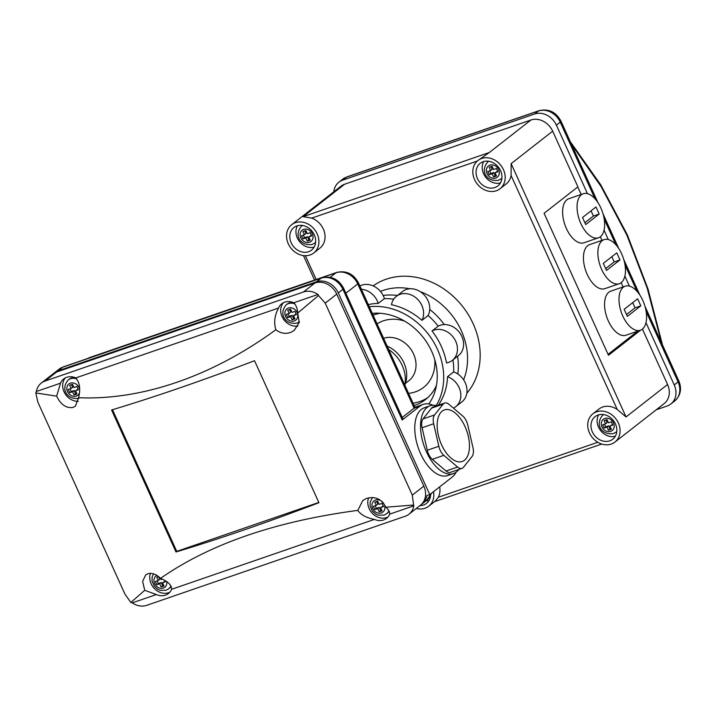 <?xml version="1.0" encoding="UTF-8"?>
<svg xmlns="http://www.w3.org/2000/svg" width="716" height="716" viewBox="0 0 716 716"><rect width="100%" height="100%" fill="white"/><g stroke="black" fill="none" stroke-linecap="round" stroke-linejoin="round"><path stroke-width="1.07" d="M465.015 426.557A27.28 14.275 71 0 0 444.421 409.919A27.28 14.275 71 0 0 441.602 444.851A27.28 14.275 71 0 0 462.196 461.498A27.28 14.275 71 0 0 465.015 426.557M466.501 421.294A10.758 5.63 71 0 0 462.787 416.077L449.048 404.379A10.758 5.63 71 0 0 444.645 403.036A10.758 5.63 71 0 0 443.141 404.146L434.567 414.949A10.758 5.63 71 0 0 433.663 423.774L438.827 446.274A10.758 5.63 71 0 0 443.83 455.34L457.569 467.038A10.758 5.63 71 0 0 461.981 468.371A10.758 5.63 71 0 0 463.485 467.271L472.059 456.468A10.758 5.63 71 0 0 472.963 447.634L467.799 425.134A10.758 5.63 71 0 0 466.501 421.294M436.805 405.739A35.845 18.759 71 0 0 430.083 405.802A35.845 18.759 71 0 0 426.378 451.707A35.845 18.759 71 0 0 453.443 473.58A35.845 18.759 71 0 0 458.777 469.481M430.083 405.802L424.302 407.789A35.845 18.759 71 0 0 420.605 453.702A35.845 18.759 71 0 0 447.661 475.567L453.443 473.58M293.641 302.698A10.758 9.022 -128 0 0 289.255 303.002A10.758 9.022 -128 0 0 287.018 304.21L286.248 304.81A10.758 9.022 52 0 1 288.485 303.602A10.758 9.022 52 0 1 294.724 303.808M75.61 377.842A10.758 9.022 -128 0 0 71.215 378.146A10.758 9.022 -128 0 0 68.987 379.355L68.217 379.954A10.758 9.022 52 0 1 70.445 378.746A10.758 9.022 52 0 1 76.693 378.952M389.692 514.133L413.821 505.818L413.562 505.022L385.79 507.223C388.582 509.55 389.88 511.851 389.692 514.133A14.338 12.029 52 0 1 386.488 518.384A14.338 12.029 52 0 1 383.516 519.995A14.338 12.029 52 0 1 374.414 519.404C366.44 517.883 360.9 514.885 357.803 510.392C275.49 521.337 209.725 543.999 160.518 578.385C167.893 581.41 171.607 585.035 171.661 589.277A14.338 12.029 52 0 1 168.457 593.528A14.338 12.029 52 0 1 165.486 595.139A14.338 12.029 52 0 1 156.374 594.548L144.73 590.306L130.84 602.46L132.254 602.863L156.374 594.548M368.642 497.799A14.338 12.029 -128 0 0 372.069 513.041A14.338 12.029 -128 0 0 386.595 517.587A14.338 12.029 -128 0 0 387.911 517.033M385.79 507.223C381.565 498.873 375.059 495.964 366.261 498.515L362.851 500.466L357.803 510.392M150.45 573.373A14.338 12.029 -128 0 0 154.209 588.382A14.338 12.029 -128 0 0 168.555 592.732A14.338 12.029 -128 0 0 169.88 592.177M160.518 578.385C156.401 574.295 152.302 572.719 148.221 573.659L145.697 574.921L142.618 581.374L144.73 590.306M45.001 381.064A17.927 15.027 -128 0 0 41.277 383.078A17.927 15.027 -128 0 0 36.373 391.5L60.502 383.185A14.338 12.029 52 0 1 63.706 378.934A14.338 12.029 52 0 1 66.677 377.323A14.338 12.029 52 0 1 75.78 377.914C79.753 382.559 80.684 389.164 78.572 397.729C142.189 400.468 212.625 375.998 275.848 329.736C280.52 333.387 285.532 334.256 290.875 332.331L294.294 330.371L299.207 322.486L297.713 313.071L318.522 295.511L317.94 294.455A17.927 15.027 -128 0 0 303.459 291.985L314.995 282.972L56.537 372.051L45.001 381.064L303.459 291.985M36.373 391.5L35.8 392.95L56.662 396.145C60.753 404.603 66.149 408.38 72.844 407.476L75.377 406.205L78.572 397.729M75.78 377.914L278.533 308.041A14.338 12.029 52 0 1 281.737 303.79A14.338 12.029 52 0 1 284.708 302.179A14.338 12.029 52 0 1 293.811 302.77C296.102 305.114 297.4 308.542 297.713 313.071M603.561 414.564A10.758 9.022 -128 0 0 603.445 414.654L602.675 415.253A10.758 9.022 52 0 1 603.686 414.582M488.652 161.252A10.758 9.022 -128 0 0 488.536 161.342L487.766 161.941A10.758 9.022 52 0 1 488.777 161.27M302.385 225.451A10.758 9.022 -128 0 0 302.268 225.54L301.499 226.14A10.758 9.022 52 0 1 302.51 225.468M414.09 405.507A50.183 42.083 -128 0 0 415.164 405.149A50.183 42.083 -128 0 0 425.572 399.519A50.183 42.083 -128 0 0 436.465 385.378M380.115 313.277A50.183 42.083 -128 0 0 374.182 314.798A50.183 42.083 -128 0 0 373.117 315.183M413.043 403.197A50.183 42.083 -128 0 0 419.782 401.551A50.183 42.083 -128 0 0 427.801 397.622M428.812 403.958A57.352 48.097 -128 0 0 427.47 343.474A57.352 48.097 -128 0 0 372.293 313.366M432.017 330.98A64.521 54.112 -128 0 1 446.507 362.94A17.927 15.027 -128 0 0 448.583 362.403A17.927 15.027 -128 0 0 452.306 360.39A17.927 15.027 -128 0 0 454.544 339.08A17.927 15.027 -128 0 0 433.95 330.13A17.927 15.027 -128 0 0 432.017 330.98L438.165 326.174A64.521 54.112 -128 0 0 428.105 315.523A17.927 15.027 -128 0 0 423.21 293.972A17.927 15.027 -128 0 0 402.526 291.51L396.378 296.326A17.927 15.027 -128 0 0 391.473 304.703A64.521 54.112 -128 0 1 421.948 320.329A17.927 15.027 -128 0 0 417.052 298.778A17.927 15.027 -128 0 0 396.378 296.326M452.306 360.39L458.455 355.584A17.927 15.027 -128 0 0 460.692 334.274A17.927 15.027 -128 0 0 440.098 325.324A17.927 15.027 -128 0 0 438.165 326.174M453.443 408.12A17.927 15.027 -128 0 0 455.707 406.706A17.927 15.027 -128 0 0 460.2 390.623A17.927 15.027 -128 0 0 447.527 376.705L453.675 371.899A64.521 54.112 -128 0 0 452.96 359.88M455.707 406.706L461.865 401.9A17.927 15.027 -128 0 0 466.358 385.817A17.927 15.027 -128 0 0 453.675 371.899M409.982 288.772A64.521 54.112 -128 0 0 382.935 290.472A64.521 54.112 -128 0 0 380.429 291.412M466.787 393.353A71.689 60.126 -128 0 0 465.275 310.037A71.689 60.126 -128 0 0 386.157 279.213A71.689 60.126 -128 0 0 373.134 285.89M622.795 316.033A23.297 12.19 71 0 0 640.381 330.246A23.297 12.19 71 0 0 642.789 300.407A23.297 12.19 71 0 0 625.202 286.194A23.297 12.19 71 0 0 622.795 316.033M625.202 286.194L610.757 291.17A23.297 12.19 71 0 0 608.349 321.01A23.297 12.19 71 0 0 625.945 335.222L640.381 330.246M601.673 269.485A23.297 12.19 71 0 0 619.268 283.697A23.297 12.19 71 0 0 621.667 253.858A23.297 12.19 71 0 0 604.08 239.636A23.297 12.19 71 0 0 601.673 269.485M604.08 239.636L589.644 244.612A23.297 12.19 71 0 0 587.236 274.461A23.297 12.19 71 0 0 604.823 288.673L619.268 283.697M580.855 223.58A23.297 12.19 71 0 0 598.442 237.793A23.297 12.19 71 0 0 600.849 207.953A23.297 12.19 71 0 0 583.263 193.741A23.297 12.19 71 0 0 580.855 223.58M583.263 193.741L568.817 198.717A23.297 12.19 71 0 0 566.41 228.556A23.297 12.19 71 0 0 584.005 242.769L598.442 237.793M494.854 187.529A14.338 12.029 -128 0 0 497.835 185.918A14.338 12.029 -128 0 0 499.625 168.878A14.338 12.029 -128 0 0 483.148 161.718A14.338 12.029 -128 0 0 480.176 163.329A14.338 12.029 -128 0 0 478.386 180.369A14.338 12.029 -128 0 0 494.854 187.529M609.764 440.841A14.338 12.029 -128 0 0 612.735 439.23A14.338 12.029 -128 0 0 614.525 422.189A14.338 12.029 -128 0 0 598.057 415.029A14.338 12.029 -128 0 0 595.086 416.64A14.338 12.029 -128 0 0 593.295 433.681A14.338 12.029 -128 0 0 609.764 440.841M308.587 251.728A14.338 12.029 -128 0 0 311.567 250.117A14.338 12.029 -128 0 0 313.357 233.076A14.338 12.029 -128 0 0 296.88 225.916A14.338 12.029 -128 0 0 293.909 227.527A14.338 12.029 -128 0 0 292.119 244.568A14.338 12.029 -128 0 0 308.587 251.728M419.916 505.639A14.338 12.029 -128 0 0 423.496 505.04A14.338 12.029 -128 0 0 426.468 503.429A14.338 12.029 -128 0 0 430.522 495.767M416.291 508.476A17.927 15.027 -128 0 0 424.964 508.27A17.927 15.027 -128 0 0 428.678 506.257A17.927 15.027 -128 0 0 433.52 491.686M295.422 222.685A17.927 15.027 -128 0 0 291.698 224.699A17.927 15.027 -128 0 0 289.461 246.009A17.927 15.027 -128 0 0 310.055 254.959A17.927 15.027 -128 0 0 313.769 252.945A17.927 15.027 -128 0 0 316.007 231.635A17.927 15.027 -128 0 0 295.422 222.685M291.698 224.699L340.923 186.232A17.927 15.027 52 0 1 344.638 184.218L303.11 216.679L489.377 152.481L477.966 160.5A17.927 15.027 -128 0 0 475.728 181.81A17.927 15.027 -128 0 0 496.322 190.76A17.927 15.027 -128 0 0 500.037 188.747A17.927 15.027 -128 0 0 502.274 167.437A17.927 15.027 -128 0 0 481.68 158.487A17.927 15.027 -128 0 0 477.966 160.5M596.589 411.798A17.927 15.027 -128 0 0 592.875 413.812A17.927 15.027 -128 0 0 590.637 435.122A17.927 15.027 -128 0 0 611.231 444.072A17.927 15.027 -128 0 0 614.946 442.058A17.927 15.027 -128 0 0 617.183 420.748A17.927 15.027 -128 0 0 596.589 411.798M500.037 188.747L506.194 183.94A17.927 15.027 -128 0 0 511.099 175.518L511.135 163.633L626.044 416.945L617.219 409.463A17.927 15.027 -128 0 0 602.747 406.992A17.927 15.027 -128 0 0 599.024 409.006L592.875 413.812M404.656 321.126A39.434 33.07 -128 0 0 383.185 320.875A39.434 33.07 -128 0 0 377.046 323.847M408.576 393.353A39.434 33.07 -128 0 0 415.387 391.867A39.434 33.07 -128 0 0 434.782 359.674M461.981 468.371L450.427 472.354A10.758 5.63 -109 0 1 446.014 471.012L457.569 467.038M443.83 455.34L432.285 459.323L446.014 471.012M432.285 459.323A10.758 5.63 -109 0 1 427.273 450.257L438.827 446.274M433.663 423.774L422.109 427.756L427.273 450.257M422.109 427.756A10.758 5.63 -109 0 1 423.013 418.932L434.567 414.949M443.141 404.146L431.587 408.129L423.013 418.932M431.587 408.129A10.758 5.63 -109 0 1 433.09 407.019L444.645 403.036M338.292 292.925A17.927 15.027 -128 0 0 316.535 281.764L321.153 278.157A7.169 3.75 -109 0 1 321.744 277.835C331.374 275.66 338.677 279.159 343.662 288.351L402.947 419.039A7.169 1.083 155.6 0 1 402.195 420.006L342.91 289.318L338.292 292.925L429.779 494.604L452.082 477.178A39.434 20.63 71 0 0 456.119 472.166M433.055 405.256A39.434 20.63 71 0 0 423.138 404.397A39.434 20.63 71 0 0 419.88 406.187L414.108 408.174L414.931 407.368L358.501 282.963A7.169 1.083 155.6 0 1 357.749 283.939L345.873 293.22M402.195 420.006L419.88 406.187M283.393 302.734A14.338 12.029 -128 0 0 283.151 318.629A14.338 12.029 -128 0 0 297.954 325.995M388.904 510.768A10.758 9.022 52 0 1 386.586 513.757L387.356 513.157A10.758 9.022 -128 0 0 389.128 511.197M65.362 377.887A14.338 12.029 -128 0 0 64.646 392.986A14.338 12.029 -128 0 0 78.304 401.327M170.873 585.912A10.758 9.022 52 0 1 168.555 588.901L169.325 588.301A10.758 9.022 -128 0 0 171.088 586.341M175.984 551.973C219.32 538.924 266.97 522.501 318.933 502.704L254.529 360.721C202.565 380.518 154.916 396.941 111.58 409.991L175.984 551.973L176.754 551.374L112.493 409.713M413.562 505.022L412.318 495.141L325.216 303.145L318.522 295.511M35.8 392.95L37.876 402.177L124.969 594.173L130.84 602.46M171.661 589.277L374.414 519.404M132.254 602.863A17.927 15.027 -128 0 0 146.735 605.333L405.193 516.254A17.927 15.027 -128 0 0 408.908 514.24A17.927 15.027 -128 0 0 413.821 505.818M293.811 302.77L317.94 294.455M275.848 329.736C273.7 322.639 274.595 315.407 278.533 308.041M56.662 396.145L60.502 383.185M598.639 414.841A14.338 12.029 -128 0 0 600.59 430.531A14.338 12.029 -128 0 0 615.339 436.214M616.807 431.372A10.758 9.022 52 0 1 615.912 432.204L616.682 431.596A10.758 9.022 -128 0 0 616.798 431.506M483.73 161.539A14.338 12.029 -128 0 0 485.681 177.219A14.338 12.029 -128 0 0 500.43 182.902M501.907 178.069A10.758 9.022 52 0 1 501.012 178.893L501.782 178.293A10.758 9.022 -128 0 0 501.889 178.195M297.462 225.728A14.338 12.029 -128 0 0 299.413 241.417A14.338 12.029 -128 0 0 314.163 247.101M315.64 242.259A10.758 9.022 52 0 1 314.745 243.091L315.514 242.482A10.758 9.022 -128 0 0 315.622 242.393M426.074 500.833A14.338 12.029 -128 0 0 429.072 500.412M316.535 281.764L58.077 370.843A17.927 15.027 -128 0 0 54.353 372.857A17.927 15.027 -128 0 0 53.611 373.492M421.196 504.592A17.927 15.027 -128 0 0 421.984 504.019A17.927 15.027 -128 0 0 426.897 495.597L429.779 494.604M383.579 338.256A25.096 21.041 52 0 1 412.094 351.18A25.096 21.041 52 0 1 408.818 380.769L405.453 383.4M438.308 405.22A64.521 54.112 -128 0 0 447.527 376.705M457.801 373.994A64.521 54.112 -128 0 0 457.569 356.273M444.296 324.581A64.521 54.112 -128 0 0 429.725 309.446M397.478 295.466A64.521 54.112 -128 0 0 383.114 295.457M428.678 506.257L435.453 500.958L438.317 497.244A17.927 15.027 -128 0 0 439.669 486.871M313.769 252.945L319.927 248.13A17.927 15.027 -128 0 0 324.411 232.029A17.927 15.027 -128 0 0 311.702 218.12L303.11 216.679M608.063 354.339L637.705 331.168M577.758 186.966L581.159 194.466M600.348 236.754L601.977 240.361M621.166 282.659L623.099 286.919M642.44 329.091L667.572 384.492A17.927 15.027 52 0 1 664.171 403.591L614.946 442.058M489.377 152.481L530.905 120.019L344.638 184.218M530.905 120.019A17.927 15.027 52 0 1 552.663 131.18L577.919 186.84L544.079 213.287L608.484 355.27L640.605 330.166M670.829 404.012A17.927 15.027 -128 0 0 674.23 384.922L678.079 381.914A7.169 1.083 -24.4 0 0 678.831 380.939C682.017 388.86 680.63 395.545 674.678 401.014L670.829 404.012A17.927 15.027 -128 0 1 667.115 406.026L656.259 409.767M595.014 198.797L560.243 122.15L556.395 125.157L587.469 193.66M604.053 230.203L608.296 239.556M624.871 276.099L629.409 286.114M645.993 322.656L674.23 384.922M556.395 125.157A17.927 15.027 -128 0 0 534.637 113.996L538.486 110.989L346.446 177.174L342.597 180.181L534.637 113.996M342.597 180.181A17.927 15.027 -128 0 0 338.883 182.195A17.927 15.027 -128 0 0 333.808 191.79M661.414 342.543L647.183 288.101L626.858 235.117L601.118 186.59L571.484 144.301M585.724 224.556L599.185 214.039L595.981 206.978L582.52 217.494L585.724 224.556M606.506 270.433L619.975 259.908L616.771 252.846L603.302 263.372L606.506 270.433M627.359 316.365L640.829 305.839L637.625 298.778L624.155 309.294L627.359 316.365M584.874 222.694L593.412 216.026L599.185 214.039M593.412 216.026L591.049 210.826M626.518 314.494L635.056 307.826L640.829 305.839M635.056 307.826L632.693 302.626M605.664 268.572L614.194 261.904L619.975 259.908M614.194 261.904L611.84 256.704M463.61 379.82A64.521 54.112 -128 0 0 420.229 291.645M393.693 299.19A64.521 54.112 -128 0 0 384.411 298.608A17.927 15.027 -128 0 0 359.871 285.988M436.196 405.587A64.521 54.112 -128 0 0 431.166 338.113A64.521 54.112 -128 0 0 369.304 306.779M421.948 320.329L428.105 315.523M368.31 304.586A64.521 54.112 -128 0 1 378.254 303.414L384.411 298.608M378.254 303.414A17.927 15.027 -128 0 0 361.356 289.264M404.844 384.993A28.676 24.049 -128 0 0 387.132 346.088M404.826 385.092A32.265 27.056 -128 0 0 388.707 349.542M402.231 417.455L414.108 408.174L357.749 283.939A17.927 15.027 52 0 0 335.992 272.778L88.748 358.134M314.995 282.972A17.927 15.027 52 0 1 336.753 294.124L325.216 303.145M412.318 495.141L423.854 486.128L336.753 294.124M423.854 486.128A17.927 15.027 52 0 1 420.444 505.228L408.908 514.24M41.277 383.078L52.814 374.065A17.927 15.027 52 0 1 56.537 372.051M301.525 235.698L302.984 238.92L305.875 237.927L307.343 241.158L310.225 240.155L308.766 236.933L311.648 235.94L310.189 232.709L307.298 233.702L305.839 230.48L302.949 231.474L304.407 234.696L301.525 235.698M489.207 167.276L490.666 170.506L487.784 171.5L489.243 174.731L492.134 173.737L493.601 176.959L496.483 175.966L495.025 172.735L497.906 171.742L496.448 168.52L493.557 169.513L492.098 166.282L489.207 167.276M612.815 425.053L611.348 421.822L608.466 422.816L606.998 419.594L604.107 420.587L605.575 423.809L602.684 424.812L604.152 428.034L607.043 427.04L608.502 430.271L611.392 429.269L609.925 426.047L612.815 425.053M304.748 230.856L305.947 233.497L304.407 234.696M308.766 236.933L311.388 235.358M303.324 235.072L304.524 237.721L307.415 236.727L308.873 239.95L309.965 239.574M308.873 239.95L307.343 241.158M307.415 236.727L305.875 237.927M304.524 237.721L302.984 238.92M491.006 166.658L492.205 169.307L490.666 170.506M495.025 172.735L497.647 171.16M489.583 170.882L490.782 173.523L493.673 172.529L495.132 175.76L496.224 175.384M495.132 175.76L493.601 176.959M493.673 172.529L492.134 173.737M490.782 173.523L489.243 174.731M609.925 426.047L612.547 424.472M604.492 424.185L605.691 426.834L608.573 425.841L610.041 429.063L611.124 428.687M610.041 429.063L608.502 430.271M608.573 425.841L607.043 427.04M605.691 426.834L604.152 428.034M605.915 419.97L607.114 422.61L605.575 423.809M176.754 551.374L318.817 502.444M158.639 576.64L156.759 577.284L158.218 580.515L155.336 581.508L156.795 584.739L159.686 583.746L161.145 586.968L164.036 585.974L162.568 582.743L165.459 581.75L164.841 580.39M162.299 579.11L161.109 579.521L160.608 578.421M71.126 388.52L68.235 389.513L69.703 392.735L72.593 391.741L74.052 394.972L76.943 393.97L75.475 390.748L78.366 389.755L76.898 386.524L74.017 387.517L72.549 384.295L69.658 385.289L71.126 388.52L72.665 387.311L71.466 384.671M376.258 505.371L373.367 506.364L374.826 509.595L377.717 508.593L379.185 511.824L382.067 510.83L380.608 507.599L383.49 506.606L382.031 503.375L379.14 504.377L377.681 501.146L374.79 502.14L376.258 505.371L377.788 504.171L376.589 501.522M289.157 313.366L286.275 314.369L287.734 317.591L290.624 316.597L292.083 319.819L294.974 318.826L293.506 315.604L296.397 314.61L294.938 311.379L292.047 312.373L290.58 309.151L287.698 310.144L289.157 313.366L290.696 312.167L289.497 309.518M158.558 576.666L159.757 579.316L158.218 580.515M162.568 582.743L165.199 581.168M157.135 580.891L158.334 583.531L161.225 582.538L162.684 585.769L163.776 585.393M162.684 585.769L161.145 586.968M161.225 582.538L159.686 583.746M158.334 583.531L156.795 584.739M75.475 390.748L78.098 389.173M70.043 388.886L71.242 391.536L74.124 390.542L75.592 393.764L76.675 393.388M75.592 393.764L74.052 394.972M74.124 390.542L72.593 391.741M71.242 391.536L69.703 392.735M293.506 315.604L296.138 314.029M288.074 313.742L289.273 316.391L292.164 315.398L293.623 318.62L294.715 318.244M293.623 318.62L292.083 319.819M292.164 315.398L290.624 316.597M289.273 316.391L287.734 317.591M380.608 507.599L383.23 506.024M375.166 505.747L376.365 508.387L379.256 507.393L380.724 510.624L381.807 510.248M380.724 510.624L379.185 511.824M379.256 507.393L377.717 508.593M376.365 508.387L374.826 509.595M156.911 575.404A7.169 6.014 -128 0 0 154.772 583.934A7.169 6.014 -128 0 0 163.32 588.087A7.169 6.014 -128 0 0 166.774 581.625M79.727 389.925A7.169 6.014 -128 0 0 70.374 383.176A7.169 6.014 -128 0 0 67.528 391.625A7.169 6.014 -128 0 0 76.227 396.082A7.169 6.014 -128 0 0 79.61 392.261M288.405 308.032A7.169 6.014 -128 0 0 285.559 316.472A7.169 6.014 -128 0 0 294.258 320.938A7.169 6.014 -128 0 0 297.113 312.498A7.169 6.014 -128 0 0 288.405 308.032M375.506 500.028A7.169 6.014 -128 0 0 372.651 508.476A7.169 6.014 -128 0 0 381.36 512.942A7.169 6.014 -128 0 0 384.206 504.494A7.169 6.014 -128 0 0 375.506 500.028M604.832 418.475A7.169 6.014 -128 0 0 601.977 426.924A7.169 6.014 -128 0 0 610.685 431.381A7.169 6.014 -128 0 0 613.531 422.941A7.169 6.014 -128 0 0 604.832 418.475M489.923 165.163A7.169 6.014 -128 0 0 487.077 173.612A7.169 6.014 -128 0 0 495.776 178.069A7.169 6.014 -128 0 0 498.622 169.629A7.169 6.014 -128 0 0 489.923 165.163M303.656 229.362A7.169 6.014 -128 0 0 300.81 237.81A7.169 6.014 -128 0 0 309.509 242.268A7.169 6.014 -128 0 0 312.355 233.828A7.169 6.014 -128 0 0 303.656 229.362M305.374 255.701L316.168 279.491M438.317 497.244L597.815 442.273M617.219 409.463L511.099 175.518M477.33 161.037L311.702 218.12M552.663 131.18L511.135 163.633M626.044 416.945L667.572 384.492M674.678 401.014A17.927 15.027 -128 0 0 678.079 381.914L646.136 311.505M636.954 291.251L625.023 264.956M615.832 244.693L604.206 219.051M560.995 121.174A7.169 1.083 -24.4 0 1 560.243 122.15A17.927 15.027 -128 0 0 538.486 110.989A7.169 3.75 -109 0 1 539.076 110.667C548.707 108.492 556.01 111.991 560.995 121.174L597.95 202.646M342.722 179.188L347.036 176.852A7.169 3.75 -109 0 0 346.446 177.174A17.927 15.027 -128 0 0 342.722 179.188L338.883 182.195M330.166 277.334L335.992 272.778A7.169 3.75 -109 0 1 336.583 272.456L89.67 357.553A7.169 3.75 71 0 0 89.079 357.875A17.927 15.027 52 0 0 87.343 358.627M343.662 288.351A7.169 1.083 155.6 0 1 342.91 289.318A17.927 15.027 -128 0 0 321.153 278.157L62.686 367.236L58.077 370.843M321.744 277.835L63.277 366.914A7.169 3.75 -109 0 0 62.686 367.236A17.927 15.027 -128 0 0 58.972 369.25L54.353 372.857M421.984 504.019L426.602 500.412A17.927 15.027 -128 0 0 431.157 493.53M153.528 573.847L152.123 577.069L152.052 581.195L154.405 586.377L157.457 589.125L160.062 590.315L166.031 590.27L168.555 588.901M68.217 379.954C60.242 389.191 67.241 400.11 78.939 398.275M286.248 304.81C278.282 314.047 285.272 324.966 296.97 323.122L299.494 321.752M372.553 497.513L370.154 501.925L370.082 506.051L372.436 511.233L375.497 513.981L378.093 515.171L384.062 515.126L386.586 513.757M602.675 415.253C594.701 424.49 601.691 435.409 613.388 433.574L615.912 432.204M487.766 161.941C479.792 171.178 486.782 182.097 498.479 180.262L501.012 178.893M301.499 226.14C293.524 235.376 300.514 246.295 312.212 244.46L314.745 243.091M603.024 213.833L618.767 248.541M623.842 259.729L639.889 295.099M644.964 306.287L678.831 380.939M347.036 176.852L539.076 110.667M662.452 344.835L648.025 288.995L627.305 234.785L600.858 185.014L570.303 141.687M87.173 358.68L89.67 357.553M336.583 272.456C346.213 270.281 353.525 273.78 358.501 282.963M431.65 493.145L426.602 500.412M63.277 366.914L58.972 369.25M414.877 407.243L423.138 404.397M303.459 255.576L314.566 280.046M601.735 444.045L434.558 501.656"/></g></svg>
